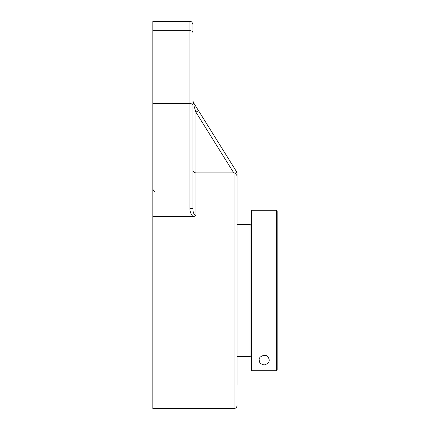 <?xml version="1.0" encoding="UTF-8"?>
<svg xmlns="http://www.w3.org/2000/svg" width="430" height="430" viewBox="0 0 430 430"><rect width="100%" height="100%" fill="white"/><g stroke="black" fill="none" stroke-linecap="round" stroke-linejoin="round"><path stroke-width="0.64" d="M236.607 171.796L198.477 110.618L236.607 171.796L237.064 173.381L237.064 385.129M235.914 172.855L236.946 172.559L235.124 173.08L237.064 175.703M194.908 104.893L198.477 110.618L195.935 112.203L194.602 107.925M193.962 105.882L195.935 112.203L233.769 172.903L234.699 172.962M152.822 30.648L189.942 30.648L189.942 21.5L152.822 21.5L152.822 216.677L193.172 216.677L195.935 215.844L195.935 172.903L234.065 172.903L234.065 408.5C235.871 408.339 236.871 407.339 237.064 405.501M193.032 101.636L193.392 102.458A2.999 1.94 148.1 0 1 193.392 104.044A2.999 1.94 148.1 0 0 193.392 102.458L193.935 103.34M194.172 103.711L194.468 104.184M198.477 110.618L193.392 102.458L192.936 100.873L193.392 104.044M192.946 101.098L192.936 134.058L192.936 100.873M193.28 103.657L193.134 103.023M195.935 112.203L195.935 172.903C193.93 172.564 192.936 171.656 192.936 170.167L192.936 170.194M189.942 208.593L192.936 208.593L192.936 104.839C192.753 104.103 191.758 103.7 189.942 103.63L189.942 208.593C189.877 211.786 190.958 214.479 193.172 216.677M195.935 215.844C193.871 214.71 192.871 212.291 192.936 208.593M152.822 103.63L189.942 103.63L189.942 30.648A2.999 2.08 0 0 1 192.936 32.734L192.936 24.499C191.538 20.425 190.85 22.075 189.942 21.5M152.822 216.677L152.822 408.5L234.065 408.5M276.592 370.708L277.178 370.117L277.178 210.872L276.592 210.281L276.592 370.708L251.813 370.708L276.592 370.708M251.813 210.281L251.222 210.872L251.222 370.117L251.813 370.708L251.813 210.281L276.592 210.281M259.322 360.093C257.737 357.12 265.697 352.75 268.261 357.389C270.341 360.969 268.986 363.495 264.203 364.968C260.612 364.081 258.984 362.458 259.322 360.093M251.222 225.621L250.045 224.439L237.064 224.439M250.045 224.439L250.045 356.583L251.222 355.406M154.918 191.173C154.477 191.737 153.779 191.038 152.822 189.076M237.064 356.583L250.045 356.583"/></g></svg>
